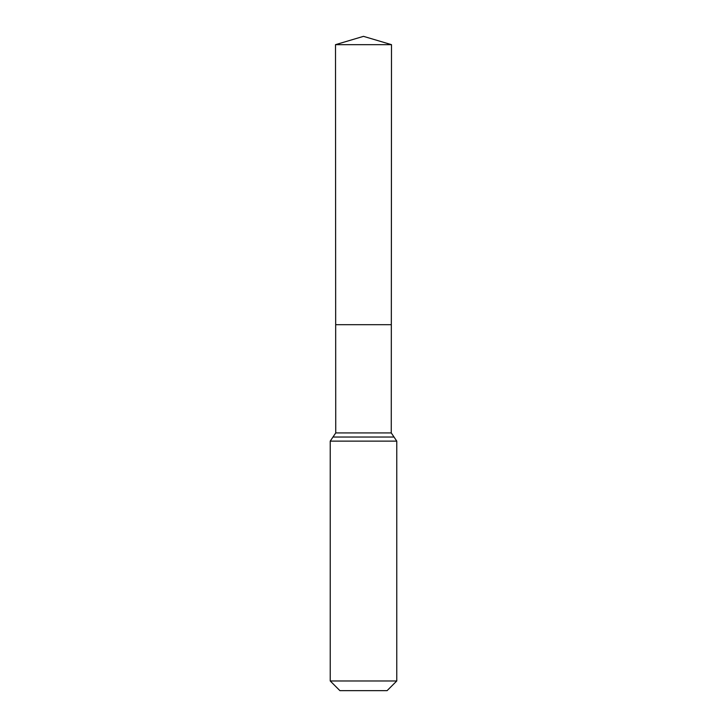 <?xml version="1.0" encoding="UTF-8"?>
<svg xmlns="http://www.w3.org/2000/svg" width="727" height="727" viewBox="0 0 727 727"><rect width="100%" height="100%" fill="white"/><g stroke="black" fill="none" stroke-linecap="round" stroke-linejoin="round"><path stroke-width="1.09" d="M330.231 680.972L396.769 680.972L387.091 690.65L339.909 690.65L330.231 680.972L330.231 441.125L335.738 432.919L391.262 432.919L391.499 44.665L335.501 44.665L363.5 36.35L391.499 44.665M335.738 432.919L335.674 324.687L391.326 324.687L335.674 324.687L335.501 44.665M396.769 680.972L396.769 441.125L391.262 432.919M363.5 324.687L391.326 324.687L391.499 44.665L363.5 36.35M330.231 441.125L396.769 441.125M332.984 437.027L394.016 437.027"/></g></svg>
